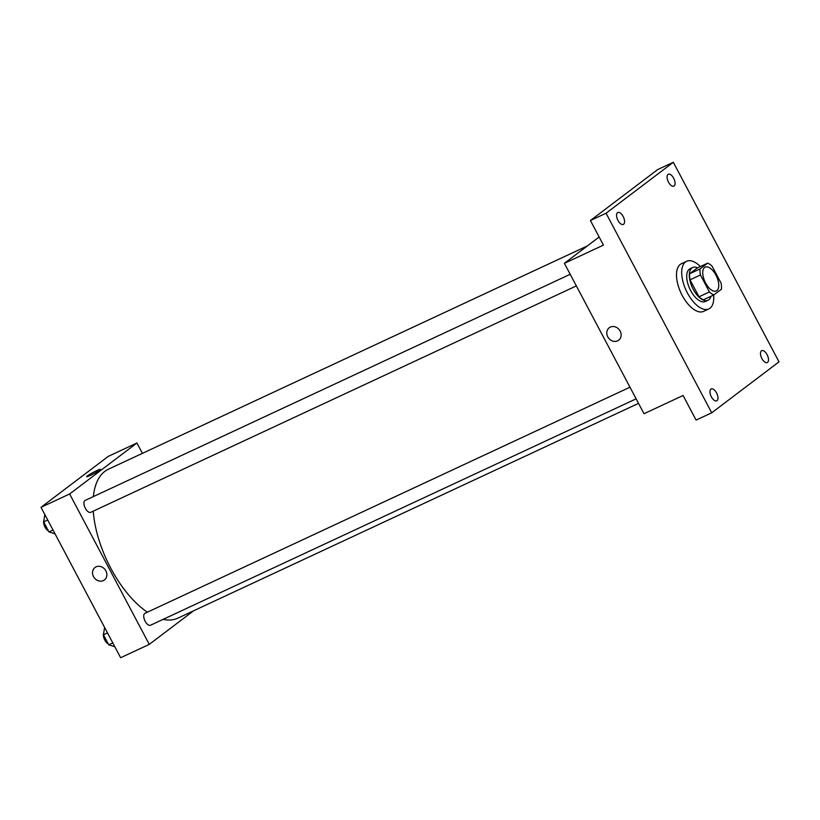 <?xml version="1.0" encoding="UTF-8"?>
<svg xmlns="http://www.w3.org/2000/svg" width="820" height="820" viewBox="0 0 820 820"><rect width="100%" height="100%" fill="white"/><g stroke="black" fill="none" stroke-linecap="round" stroke-linejoin="round"><path stroke-width="1.23" d="M716.875 290.608A13.14 6.386 -115 0 1 716.311 290.957A13.14 6.386 -115 0 1 704.964 281.742A13.14 6.386 -115 0 1 705.2 267.125A13.14 6.386 -115 0 1 716.239 275.735A13.14 6.386 -115 0 1 716.875 290.608M721.067 283.115L712.078 266.151A17.65 8.569 -115 0 0 707.66 263.148L700.065 268.909A17.65 8.569 -115 0 0 700.434 274.966L709.423 291.94A17.65 8.569 -115 0 0 713.851 294.933L721.436 289.183A17.65 8.569 -115 0 0 721.067 283.115M700.434 274.966L690.02 279.825L699.009 296.799L709.423 291.94M699.009 296.799A17.65 8.569 -115 0 0 703.427 299.792L713.851 294.933M690.02 279.825A17.65 8.569 -115 0 1 689.651 273.757L700.065 268.909M707.66 263.148L697.246 268.007L689.651 273.757M697.625 267.822A18.071 8.774 65 0 0 692.695 267.515A18.071 8.774 65 0 0 693.218 289.286A18.071 8.774 65 0 0 707.978 300.284A18.071 8.774 65 0 0 710.909 296.307M707.978 300.284L705.374 301.493A18.071 8.774 -115 0 1 690.614 290.505A18.071 8.774 -115 0 1 690.091 268.734L692.695 267.515M713.646 295.026A26.291 12.761 -115 0 1 709.987 308.248A26.291 12.761 -115 0 1 708.839 308.945A26.291 12.761 -115 0 1 686.166 290.505A26.291 12.761 -115 0 1 686.627 261.283A26.291 12.761 -115 0 1 700.372 266.551M708.839 308.945L703.632 311.374A26.291 12.761 -115 0 1 680.959 292.935A26.291 12.761 -115 0 1 681.42 263.712L686.627 261.283M673.661 178.237A6.57 3.188 -115 0 1 673.855 186.15A6.57 3.188 -115 0 1 668.187 181.548A6.57 3.188 -115 0 1 668.3 174.24A6.57 3.188 -115 0 1 673.661 178.237M767.079 354.66A6.57 3.188 -115 0 1 767.264 362.583A6.57 3.188 -115 0 1 761.595 357.971A6.57 3.188 -115 0 1 761.708 350.673A6.57 3.188 -115 0 1 767.079 354.66M716.557 392.923A6.57 3.188 -115 0 1 716.752 400.847A6.57 3.188 -115 0 1 711.083 396.234A6.57 3.188 -115 0 1 711.196 388.936A6.57 3.188 -115 0 1 716.557 392.923M623.149 216.5A6.57 3.188 -115 0 1 623.333 224.413A6.57 3.188 -115 0 1 617.665 219.811A6.57 3.188 -115 0 1 617.778 212.503A6.57 3.188 -115 0 1 623.149 216.5M606.052 213.241L711.719 412.808L779 361.845L673.333 162.278L606.052 213.241L590.42 220.518L603.438 245.108L564.385 263.322L644.018 413.721L683.07 395.506L696.088 420.096L711.719 412.808M618.68 340.187A7.8 6.785 52.9 0 1 617.603 340.833A7.8 6.785 52.9 0 1 608.143 337.471A7.8 6.785 52.9 0 1 609.25 327.744A7.8 6.785 52.9 0 1 619.377 329.865A7.8 6.785 52.9 0 1 618.68 340.187A7.8 6.785 52.9 0 1 617.603 340.833A7.8 6.785 52.9 0 1 608.143 337.471A7.8 6.785 52.9 0 1 609.25 327.744M590.42 220.518L657.712 169.555L673.333 162.278M599.143 236.99L564.385 263.322M638.534 403.358L177.817 618.157A82.154 39.893 -115 0 1 163.098 619.366M147.374 612.191A82.154 39.893 -115 0 1 93.244 511.147M93.357 496.592A82.154 39.893 -115 0 1 108.383 469.224L587.325 245.938M91.01 512.151A6.57 3.188 -115 0 1 90.733 512.315A6.57 3.188 -115 0 1 85.054 507.713A6.57 3.188 -115 0 1 85.177 500.405L570.187 274.29M150.798 625.066A6.57 3.188 -115 0 1 150.511 625.24A6.57 3.188 -115 0 1 144.843 620.627A6.57 3.188 -115 0 1 144.955 613.319L629.975 387.204M142.413 453.368L136.93 443.005L69.638 493.968L149.271 644.376L193.612 610.787M136.93 443.005L108.281 456.361L41 507.324L69.638 493.968M41 507.324L120.632 657.722L149.271 644.376M104.406 579.945A7.8 6.785 52.9 0 1 103.33 580.591A7.8 6.785 52.9 0 1 93.869 577.229A7.8 6.785 52.9 0 1 94.987 567.501A7.8 6.785 52.9 0 1 105.103 569.623A7.8 6.785 52.9 0 1 104.406 579.945A7.8 6.785 52.9 0 1 103.33 580.591A7.8 6.785 52.9 0 1 93.88 577.229A7.8 6.785 52.9 0 1 94.987 567.501M99.702 470.157A7.8 0.707 152.1 0 1 92.106 474.565A7.8 0.707 152.1 0 1 86.623 476.697A7.8 0.707 152.1 0 1 93.193 472.412A7.8 0.707 152.1 0 1 100.419 469.388A7.8 0.707 152.1 0 1 99.702 470.157M86.623 476.697A7.8 0.707 152.1 0 1 93.193 472.412A7.8 0.707 152.1 0 1 100.419 469.388M104.591 627.423L103.443 634.813L108.752 644.827L114.82 646.755M103.443 634.813L107.502 632.927M108.752 644.827L112.801 642.941M108.25 643.884A6.57 3.188 -115 0 1 104.273 638.975A6.57 3.188 -115 0 1 103.709 633.091M44.803 514.509L43.665 521.899L48.964 531.913L55.042 533.841M43.665 521.899L47.714 520.003M48.964 531.913L53.023 530.028M48.462 530.97A6.57 3.188 -115 0 1 44.485 526.05A6.57 3.188 -115 0 1 43.931 520.177M90.733 512.315L576.347 285.913M150.511 625.24L636.135 398.838"/></g></svg>
